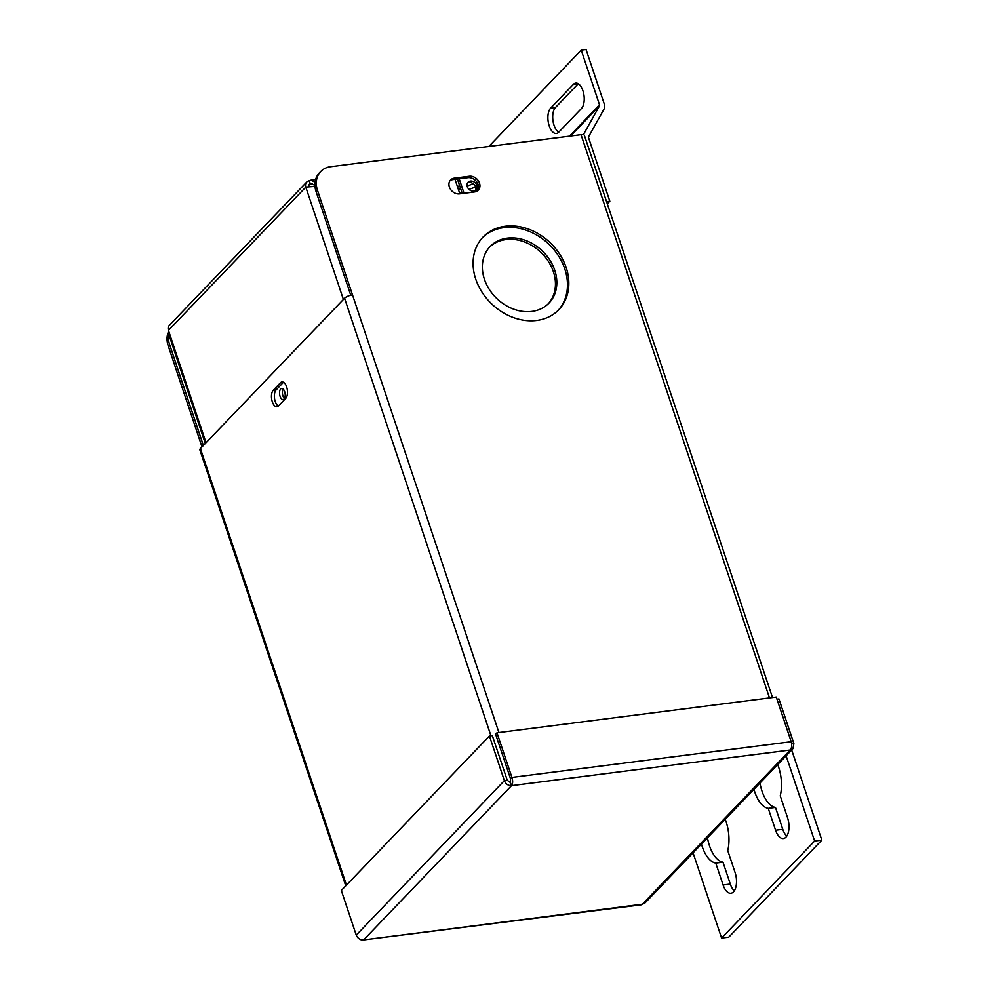 <?xml version="1.0" encoding="UTF-8"?>
<svg xmlns="http://www.w3.org/2000/svg" width="990" height="990" viewBox="0 0 990 990"><rect width="100%" height="100%" fill="white"/><g stroke="black" fill="none" stroke-linecap="round" stroke-linejoin="round"><path stroke-width="1.49" d="M489.456 247.253A40.813 32.918 -136.2 0 1 524.762 242.055A40.813 32.918 -136.2 0 1 553.385 271.706A40.813 32.918 -136.2 0 1 548.349 303.72M554.759 270.27A40.813 32.918 -136.2 0 1 549.054 303.027A40.813 32.918 -136.2 0 1 513.612 309.127A40.813 32.918 -136.2 0 1 484.432 279.279A40.813 32.918 -136.2 0 1 490.137 246.522A40.813 32.918 -136.2 0 1 525.579 240.422A40.813 32.918 -136.2 0 1 554.759 270.27M566.181 267.56A52.47 42.323 -136.2 0 1 558.843 309.66A52.47 42.323 -136.2 0 1 513.265 317.505A52.47 42.323 -136.2 0 1 475.745 279.131A52.47 42.323 -136.2 0 1 483.083 237.031A52.47 42.323 -136.2 0 1 528.66 229.173A52.47 42.323 -136.2 0 1 566.181 267.56M482.415 237.749A52.47 42.323 -136.2 0 1 527.843 230.819A52.47 42.323 -136.2 0 1 564.807 268.983A52.47 42.323 -136.2 0 1 558.15 310.365M454.274 178.175L469.347 176.245A8.749 7.054 -136.2 0 1 479.507 183.138A8.749 7.054 -136.2 0 1 478.281 190.154A8.749 7.054 -136.2 0 1 474.594 191.949L459.521 193.879A8.749 7.054 -136.2 0 1 450.425 189.189A8.749 7.054 -136.2 0 1 450.586 179.982A8.749 7.054 -136.2 0 1 454.274 178.175L452.9 179.611A8.749 7.054 43.8 0 0 449.967 180.749M477.539 190.81A8.749 7.054 43.8 0 0 478.133 184.561A8.749 7.054 43.8 0 0 467.973 177.68L452.9 179.611M278.4 406.073A8.749 4.331 82.7 0 1 275.22 401.445A8.749 4.331 82.7 0 1 276.173 389.862L283.326 382.4A8.749 4.331 82.7 0 1 283.462 382.264M280.442 382.771L273.277 390.233A8.749 4.331 -97.3 0 0 272.324 401.816A8.749 4.331 -97.3 0 0 277.014 406.766A8.749 4.331 -97.3 0 0 278.537 405.937L285.689 398.475A8.749 4.331 -97.3 0 0 287.075 388.439A8.749 4.331 -97.3 0 0 281.952 381.942A8.749 4.331 -97.3 0 0 280.442 382.771L283.326 382.4M317.468 190.228L316.095 191.652A23.327 18.81 -136.2 0 1 319.349 172.941L320.723 171.518A23.327 18.81 43.8 0 0 317.468 190.228L498.923 732.551M769.502 697.938L581.031 134.677L330.549 166.716A23.327 18.81 43.8 0 0 320.723 171.518M168.696 334.026A23.327 18.81 43.8 0 0 169.575 344.458L168.213 345.881A23.327 18.81 -136.2 0 1 168.164 332.43L168.449 330.363L206.031 442.716M203.383 445.488L169.575 344.458M168.213 345.881L202.01 446.911M316.095 191.652L350.745 295.23M345.745 885.852L199.869 449.881A6.237 2.017 -18.5 0 1 200.413 448.581L344.557 298.25A6.237 2.017 -18.5 0 1 352.489 294.896M581.031 134.677A6.237 2.017 -18.5 0 1 584.397 135.358L772.509 697.554M776.977 699.2L778.944 698.952L793.881 743.589L791.629 743.886M792.941 748.675L644.973 903.004L641.359 904.823L363.627 939.906C360.212 940.03 357.749 938.433 356.252 935.117L504.368 780.64L507.264 780.269L492.327 735.62L489.431 735.991L504.368 780.64C505.791 784.043 508.167 785.713 511.508 785.676C512.857 783.734 513.006 780.986 511.929 777.447L496.992 732.798L776.259 697.071L791.196 741.708C792.099 745.284 791.79 748.044 790.255 750.012L792.941 748.675L793.881 743.589M791.196 741.708L511.929 777.447L510.555 778.87L495.619 734.234L496.992 732.798M507.264 780.269L510.493 782.669L510.555 778.87M510.493 782.669L511.508 785.676L363.627 939.906L642.386 904.241L790.255 750.012L511.508 785.676M360.261 939.386L362.476 940.5M356.252 935.117L341.315 890.468L489.431 735.991M583.568 134.739A7.178 5.792 -136.2 0 1 584.038 133.563L599.457 105.881A1.584 1.275 43.8 0 0 599.532 104.816L581.217 50.119L488.837 146.471M607.316 203.853L609.828 201.242L588.58 137.746A1.584 1.275 -136.2 0 1 588.642 136.682L604.061 108.999A7.178 5.792 43.8 0 0 604.346 104.198L586.043 49.5L581.217 50.119M606.585 201.651L609.828 201.242M573.383 84.385L550.663 108.083A13.439 6.658 -97.3 0 0 548.547 123.49A13.439 6.658 -97.3 0 0 556.405 133.464A13.439 6.658 -97.3 0 0 558.731 132.19L581.452 108.504A13.439 6.658 -97.3 0 0 582.912 90.721A13.439 6.658 -97.3 0 0 575.71 83.123A13.439 6.658 -97.3 0 0 573.383 84.385L578.197 83.779L555.489 107.465A13.439 6.658 -97.3 0 0 552.927 120.409A13.439 6.658 -97.3 0 0 558.707 132.227M475.46 190.439A44.166 14.244 161.5 0 0 473.393 191.169M475.608 187.048A44.166 14.244 161.5 0 0 469.05 189.424M461.922 192.456A44.166 14.244 161.5 0 0 459.744 193.496M473.356 183.831A55.824 18.006 161.5 0 0 467.119 186.095M460.672 188.731A55.824 18.006 161.5 0 0 458.469 189.709M459.657 185.724A55.824 18.006 161.5 0 0 457.467 186.702M467.49 183.051A5.593 4.517 -136.2 0 1 469.062 182.519A5.593 4.517 -136.2 0 1 474.544 185.019A5.593 4.517 -136.2 0 1 475.373 190.6M473.802 191.132A5.593 4.517 -136.2 0 1 467.973 188.137A5.593 4.517 -136.2 0 1 468.084 182.234A5.593 4.517 -136.2 0 1 470.436 181.083A5.593 4.517 -136.2 0 1 476.264 184.09A5.593 4.517 -136.2 0 1 476.165 189.981A5.593 4.517 -136.2 0 1 473.802 191.132M457.417 179.029L462.281 193.533M459.199 178.806L464.05 193.297M280.083 396.371A5.593 2.772 -97.3 0 0 283.078 399.539A5.593 2.772 -97.3 0 0 284.662 391.595A5.593 2.772 -97.3 0 0 281.667 388.427A5.593 2.772 -97.3 0 0 280.083 396.371M283.214 389.07A5.593 2.772 -97.3 0 0 282.967 396A5.593 2.772 -97.3 0 0 284.415 398.525M343.394 299.463L305.799 187.11L314.981 186.417M314.907 185.118L310.303 183.831L309.301 180.824L310.922 180.168L315.055 182.21M455.004 179.338L459.855 193.842M311.343 183.484L312.444 183.558M308.583 186.355A2.896 2.326 -136.2 0 1 310.303 183.831L308.546 185.662M306.665 182.098L169.315 325.351A6.237 5.037 43.8 0 0 168.449 330.363L305.799 187.11A6.237 5.037 -136.2 0 1 306.665 182.098A6.237 5.037 -136.2 0 1 309.301 180.824M777.707 764.565A29.155 14.442 82.7 0 1 778.61 767.04A29.155 14.442 82.7 0 1 780.244 795.861L787.557 817.74A14.652 7.252 82.7 0 1 783.424 838.518A14.652 7.252 82.7 0 1 775.578 830.239L768.252 808.36L775.467 807.432A29.155 14.442 82.7 0 1 761.954 790.998A29.155 14.442 82.7 0 1 759.961 783.065M786.79 836.105A14.652 7.252 82.7 0 1 782.793 829.323L775.467 807.432M768.252 808.36A29.155 14.442 82.7 0 1 754.751 791.926A29.155 14.442 82.7 0 1 753.959 789.327M734.295 890.839A14.652 7.252 82.7 0 1 730.298 884.058L722.985 862.179A29.155 14.442 82.7 0 1 709.471 845.745A29.155 14.442 82.7 0 1 707.479 837.812M725.212 819.312A29.155 14.442 82.7 0 1 726.115 821.787A29.155 14.442 82.7 0 1 727.749 850.596L735.075 872.487A14.652 7.252 82.7 0 1 730.942 893.265A14.652 7.252 82.7 0 1 723.096 884.986L715.77 863.094L722.985 862.179M715.77 863.094A29.155 14.442 82.7 0 1 702.257 846.66A29.155 14.442 82.7 0 1 701.477 844.074M786.11 755.803L814.621 841.03L821.836 840.102L728.788 937.146L721.586 938.062L693.062 852.836M791.678 749.987L821.836 840.102M814.621 841.03L721.586 938.062M773.054 697.48A17.696 14.268 43.8 0 0 772.064 696.242M469.347 176.245L467.973 177.68M276.173 389.862L273.277 390.233M200.413 448.581L346.463 885.097M490.953 735.793L344.557 298.25M569.485 136.15L599.532 104.816M570.574 136.014L599.457 105.881M583.023 134.628L584.038 133.563M555.489 107.465L550.663 108.083M315.228 188.236L314.511 186.095M775.578 830.239L782.793 829.323M723.096 884.986L730.298 884.058M315.6 179.561L310.922 180.168M205.314 443.471L168.176 332.467"/></g></svg>
